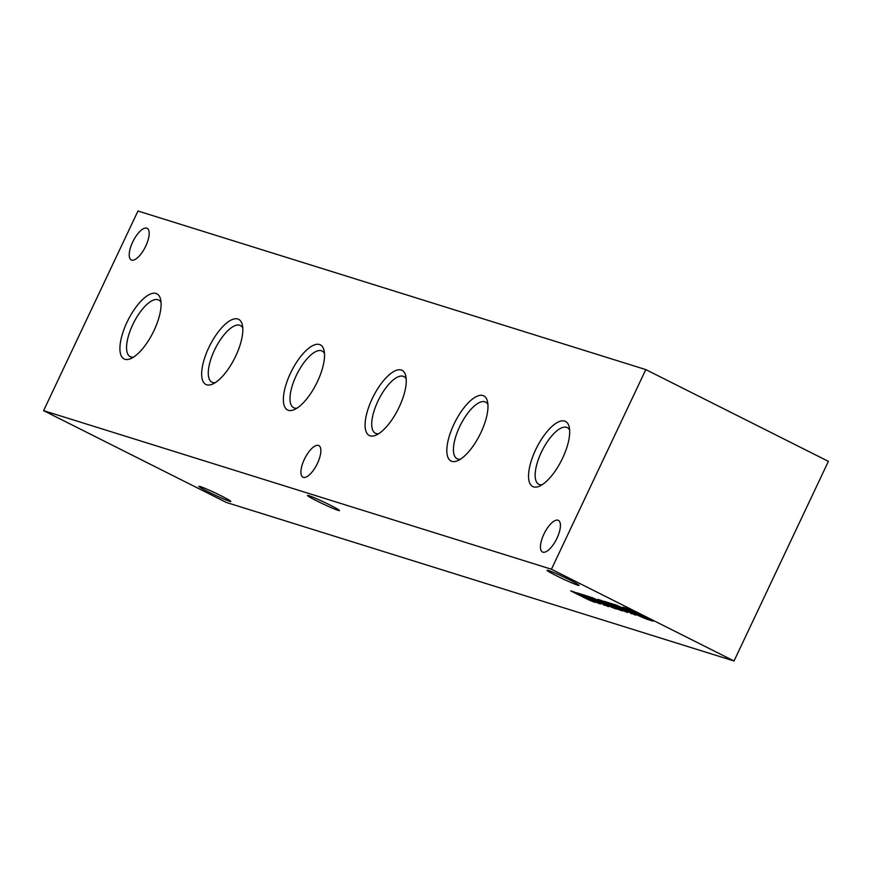 <?xml version="1.0" encoding="UTF-8"?>
<svg xmlns="http://www.w3.org/2000/svg" width="872" height="872" viewBox="0 0 872 872"><rect width="100%" height="100%" fill="white"/><g stroke="black" fill="none" stroke-linecap="round" stroke-linejoin="round"><path stroke-width="1.31" d="M215.297 382.623A31.708 12.132 116.7 0 1 212.07 382.252A31.708 12.132 116.7 0 1 214.458 350.195A31.708 12.132 116.7 0 1 240.541 325.594A31.708 12.132 116.7 0 1 242.765 327.959M378.742 433.667A31.708 12.132 116.7 0 1 375.516 433.297A31.708 12.132 116.7 0 1 377.892 401.24A31.708 12.132 116.7 0 1 403.987 376.639A31.708 12.132 116.7 0 1 406.21 379.004M542.177 484.701A31.708 12.132 116.7 0 1 538.951 484.342A31.708 12.132 116.7 0 1 541.338 452.274A31.708 12.132 116.7 0 1 567.432 427.672A31.708 12.132 116.7 0 1 569.645 430.049M304.35 459.348A17.691 6.769 -63.3 0 0 302.933 477.202A17.691 6.769 -63.3 0 0 316.928 464.427A17.691 6.769 -63.3 0 0 318.825 445.57A17.691 6.769 -63.3 0 0 304.35 459.348M133.579 357.106A31.708 12.132 116.7 0 1 130.353 356.735A31.708 12.132 116.7 0 1 128.315 336.385A31.708 12.132 116.7 0 1 144.229 307.075A31.708 12.132 116.7 0 1 158.824 300.077A31.708 12.132 116.7 0 1 161.048 302.442M153.995 330.564A36.471 13.963 116.7 0 1 130.778 358.621A36.471 13.963 116.7 0 1 128.042 320.089A36.471 13.963 116.7 0 1 160.59 299.292A36.471 13.963 116.7 0 1 153.995 330.564M235.713 356.092A36.471 13.963 116.7 0 1 212.495 384.138A36.471 13.963 116.7 0 1 209.77 345.617A36.471 13.963 116.7 0 1 242.307 324.809A36.471 13.963 116.7 0 1 235.713 356.092M317.43 381.609A36.471 13.963 116.7 0 1 294.224 409.655A36.471 13.963 116.7 0 1 291.488 371.134A36.471 13.963 116.7 0 1 324.024 350.337A36.471 13.963 116.7 0 1 317.43 381.609M399.158 407.126A36.471 13.963 116.7 0 1 375.941 435.183A36.471 13.963 116.7 0 1 373.205 396.651A36.471 13.963 116.7 0 1 405.753 375.854A36.471 13.963 116.7 0 1 399.158 407.126M480.875 432.654A36.471 13.963 116.7 0 1 457.658 460.699A36.471 13.963 116.7 0 1 454.933 422.179A36.471 13.963 116.7 0 1 487.47 401.371A36.471 13.963 116.7 0 1 480.875 432.654M562.593 458.171A36.471 13.963 116.7 0 1 539.376 486.216A36.471 13.963 116.7 0 1 536.651 447.696A36.471 13.963 116.7 0 1 569.187 426.899A36.471 13.963 116.7 0 1 562.593 458.171M132.664 242.078A17.691 6.769 -63.3 0 0 131.247 259.932A17.691 6.769 -63.3 0 0 145.243 247.158A17.691 6.769 -63.3 0 0 147.139 228.311A17.691 6.769 -63.3 0 0 132.664 242.078M543.899 534.155A17.691 6.769 -63.3 0 0 542.493 552.009A17.691 6.769 -63.3 0 0 556.489 539.234A17.691 6.769 -63.3 0 0 558.385 520.388A17.691 6.769 -63.3 0 0 543.899 534.155M551.431 569.242L645.803 369.597L828.4 461.353L734.028 660.987L551.431 569.242L43.6 410.647L137.972 211.013L645.803 369.597M734.028 660.987L226.197 502.403L43.6 410.647M556.51 575.782A17.691 1.025 -154.7 0 0 579.041 585.385A17.691 1.025 -154.7 0 0 563.486 576.893A17.691 1.025 -154.7 0 0 547.049 570.266A17.691 1.025 -154.7 0 0 556.51 575.782M590.344 599.762L574.201 591.979L570.713 590.889L584.447 597.789A9.483 0.545 -154.7 0 0 595.238 602.301A9.483 0.545 -154.7 0 0 594.268 601.538L600.459 604.034L580.163 593.843L576.675 592.753L590.344 599.762L590.649 599.108M599.064 601.298L598.737 601.996L600.285 602.181L596.688 600.023L589.483 596.753A47.393 2.747 -154.7 0 0 586.387 595.783L580.883 594.061A9.483 0.545 -154.7 0 1 584.959 596.034L608.166 606.509A11.216 0.654 -154.7 0 0 608.711 606.552A11.216 0.654 -154.7 0 0 605.56 604.525L602.803 603.566M598.737 601.996A27.588 1.602 -154.7 0 0 598.279 602.072L602.661 603.882M617.169 608.067L601.408 600.47L597.919 599.38L611.239 606.225L591.957 597.516L605.702 604.427A9.483 0.545 -154.7 0 0 616.537 608.961A9.483 0.545 -154.7 0 0 616.079 608.525L615.556 608.187A10.431 0.6 -154.7 0 0 622.423 610.792A10.431 0.6 -154.7 0 0 621.474 610.04L627.677 612.536L607.381 602.334L603.882 601.244L617.169 608.067L617.474 607.413M626.281 609.801L625.943 610.498L627.491 610.673L623.894 608.514L616.689 605.255A47.393 2.747 -154.7 0 0 613.605 604.285L608.1 602.563A9.483 0.545 -154.7 0 1 612.177 604.525L635.383 615.011A11.216 0.654 -154.7 0 0 635.917 615.043A11.216 0.654 -154.7 0 0 632.778 613.027L630.009 612.068M625.943 610.498A27.588 1.602 -154.7 0 0 625.486 610.574L629.867 612.373M652.932 621.126L628.93 609.07L623.774 607.457A12.96 0.752 -154.7 0 0 622.837 607.315A12.96 0.752 -154.7 0 0 629.344 611.152L631.753 612.362A12.96 0.752 -154.7 0 0 647.253 619.349L652.932 621.126M316.95 500.975A17.691 1.025 -154.7 0 0 339.481 510.578A17.691 1.025 -154.7 0 0 323.926 502.087A17.691 1.025 -154.7 0 0 307.489 495.449A17.691 1.025 -154.7 0 0 316.95 500.975M208.288 491.841A17.691 1.025 -154.7 0 0 230.818 501.444A17.691 1.025 -154.7 0 0 215.264 492.953A17.691 1.025 -154.7 0 0 198.827 486.325A17.691 1.025 -154.7 0 0 208.288 491.841M595.075 599.991L590.289 597.8L594.355 600.1L595.369 599.369L595.086 599.98M643.013 616.995L629.791 610.444L643.013 616.995M626.804 608.405A12.96 0.752 -154.7 0 0 629.878 610.008L629.966 610.051M622.292 608.482L617.507 606.291L621.562 608.602L622.586 607.86L622.292 608.482M615.872 604.972L617.692 605.887M622.401 608.253L625.802 609.92M617.91 605.735L617.649 606.28M625.943 609.604L625.486 610.574M634.838 614.204L634.565 614.771M632.255 612.842L631.786 613.855M631.197 612.482L630.729 613.463M622.717 608.416L622.172 609.55M630.314 609.768L629.998 610.444M647.667 618.477L647.253 619.349M629.878 610.008L629.344 611.152M460.46 459.184A31.708 12.132 116.7 0 1 457.233 458.814A31.708 12.132 116.7 0 1 455.195 438.463A31.708 12.132 116.7 0 1 471.109 409.153A31.708 12.132 116.7 0 1 485.704 402.156A31.708 12.132 116.7 0 1 487.928 404.521M297.025 408.14A31.708 12.132 116.7 0 1 293.788 407.78A31.708 12.132 116.7 0 1 291.749 387.419A31.708 12.132 116.7 0 1 307.663 358.109A31.708 12.132 116.7 0 1 322.269 351.111A31.708 12.132 116.7 0 1 324.482 353.487M611.468 605.735A9.483 0.545 -154.7 0 0 614.553 607.043M615.828 607.61L615.556 608.187M617.376 607.621A10.431 0.6 -154.7 0 0 620.483 608.918M595.184 599.762L594.966 601.059M588.665 596.481L590.486 597.396M595.5 599.914L598.584 601.418M603.991 603.98L603.522 604.961M605.048 604.351L604.568 605.353M607.631 605.702L607.359 606.28M598.737 601.113L598.279 602.072M590.693 597.233L590.442 597.778M590.584 599.249A9.483 0.545 -154.7 0 0 592.927 600.252M617.507 606.291L617.79 605.68M629.791 610.444L630.151 609.681M611.239 606.225L611.544 605.571M590.289 597.8L590.584 597.189"/></g></svg>
